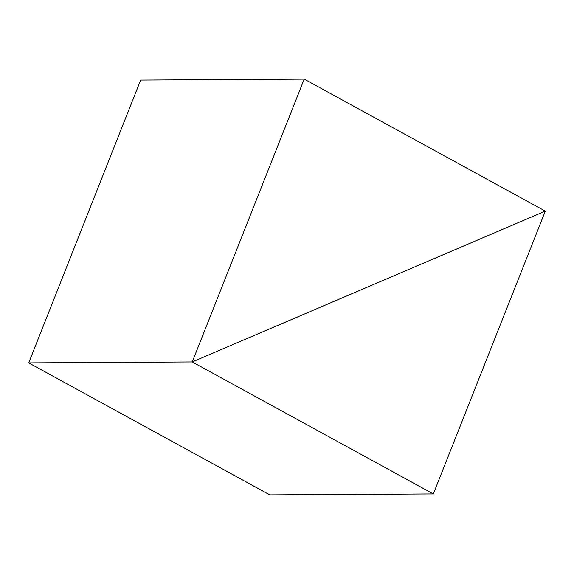 <?xml version="1.0" encoding="UTF-8"?>
<svg xmlns="http://www.w3.org/2000/svg" width="574" height="574" viewBox="0 0 574 574"><rect width="100%" height="100%" fill="white"/><g stroke="black" fill="none" stroke-linecap="round" stroke-linejoin="round"><path stroke-width="0.86" d="M140.673 80.066L304.206 79.126L545.3 211.117L192.233 361.943L28.7 362.883L140.673 80.066L304.206 79.126L192.233 361.943L28.7 362.883L192.233 361.943L545.3 211.117L304.206 79.126L192.233 361.943L28.7 362.883L269.794 494.874L28.7 362.883L140.673 80.066M545.3 211.117L192.233 361.943L433.327 493.934L269.794 494.874L433.327 493.934L545.3 211.117L433.327 493.934L192.233 361.943L545.3 211.117"/></g></svg>
